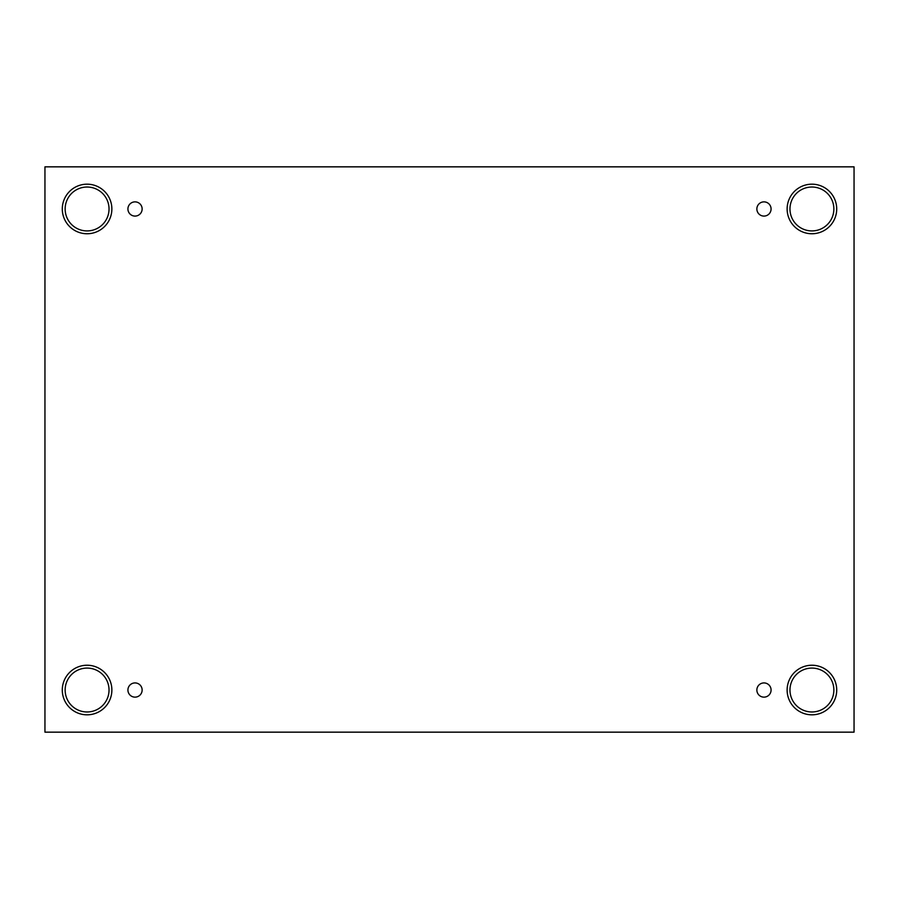 <?xml version="1.0" encoding="UTF-8"?>
<svg xmlns="http://www.w3.org/2000/svg" width="899" height="899" viewBox="0 0 899 899"><rect width="100%" height="100%" fill="white"/><g stroke="black" fill="none" stroke-linecap="round" stroke-linejoin="round"><path stroke-width="1.35" d="M854.05 166.843L44.95 166.843L44.95 732.157L854.05 732.157L854.05 166.843M135.03 697.141A7.113 7.113 0 0 1 128.872 686.476A7.113 7.113 0 0 1 141.188 686.476A7.113 7.113 0 0 1 135.03 697.141M763.97 697.141A7.113 7.113 0 0 1 757.812 686.476A7.113 7.113 0 0 1 770.128 686.476A7.113 7.113 0 0 1 763.97 697.141M763.97 216.086A7.113 7.113 0 0 1 757.812 205.422A7.113 7.113 0 0 1 770.128 205.422A7.113 7.113 0 0 1 763.97 216.086M135.03 216.086A7.113 7.113 0 0 1 128.872 205.422A7.113 7.113 0 0 1 141.188 205.422A7.113 7.113 0 0 1 135.03 216.086M811.921 714.817A24.779 24.779 0 0 1 790.457 677.632A24.779 24.779 0 0 1 833.384 677.632A24.779 24.779 0 0 1 811.921 714.817M87.079 714.817A24.779 24.779 0 0 1 65.616 677.632A24.779 24.779 0 0 1 108.543 677.632A24.779 24.779 0 0 1 87.079 714.817M87.079 233.751A24.779 24.779 0 0 1 65.616 196.578A24.779 24.779 0 0 1 108.543 196.578A24.779 24.779 0 0 1 87.079 233.751M811.921 233.751A24.779 24.779 0 0 1 790.457 196.578A24.779 24.779 0 0 1 833.384 196.578A24.779 24.779 0 0 1 811.921 233.751M789.974 208.973A21.936 21.936 0 0 1 822.888 189.97A21.936 21.936 0 0 1 822.888 227.975A21.936 21.936 0 0 1 789.974 208.973M65.144 208.973A21.936 21.936 0 0 1 98.058 189.97A21.936 21.936 0 0 1 98.058 227.975A21.936 21.936 0 0 1 65.144 208.973M65.144 690.027A21.936 21.936 0 0 1 98.058 671.025A21.936 21.936 0 0 1 98.058 709.03A21.936 21.936 0 0 1 65.144 690.027M789.974 690.027A21.936 21.936 0 0 1 822.888 671.025A21.936 21.936 0 0 1 822.888 709.03A21.936 21.936 0 0 1 789.974 690.027"/></g></svg>
